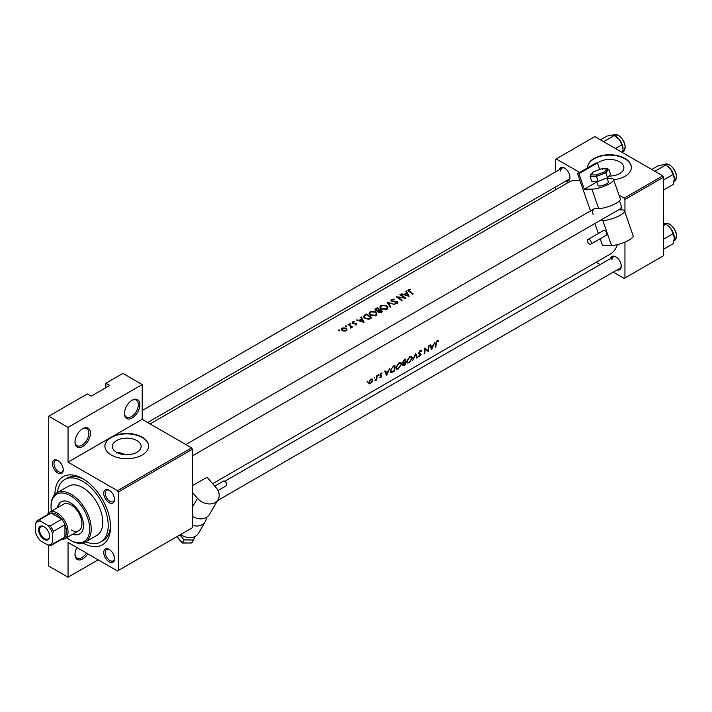 <?xml version="1.0" encoding="UTF-8"?>
<svg xmlns="http://www.w3.org/2000/svg" width="712" height="712" viewBox="0 0 712 712"><rect width="100%" height="100%" fill="white"/><g stroke="black" fill="none" stroke-linecap="round" stroke-linejoin="round"><path stroke-width="1.07" d="M124.431 413.547A10.92 6.31 -60 0 1 132.156 400.171A10.92 6.31 -60 0 1 139.872 404.63A10.92 6.31 -60 0 1 132.156 418.006A10.92 6.31 -60 0 1 124.431 413.547M124.44 413.085A9.835 5.678 120 0 0 126.469 417.152A9.835 5.678 120 0 0 134.043 414.517A9.835 5.678 120 0 0 138.333 404.63A9.835 5.678 120 0 0 136.295 400.126A9.835 5.678 120 0 0 131.756 400.411M74.991 442.09A10.92 6.31 -60 0 1 82.717 428.713A10.92 6.31 -60 0 1 90.442 433.172A10.92 6.31 -60 0 1 82.717 446.549A10.92 6.31 -60 0 1 74.991 442.09M75 441.627A9.835 5.678 120 0 0 77.029 445.694A9.835 5.678 120 0 0 84.603 443.06A9.835 5.678 120 0 0 88.893 433.172A9.835 5.678 120 0 0 86.864 428.668A9.835 5.678 120 0 0 82.325 428.953M87.781 553.82A10.92 6.31 -60 0 1 79.513 559.979A10.92 6.31 -60 0 1 74.991 554.47A10.92 6.31 -60 0 1 76.887 547.537M609.009 176.033A14.373 8.304 0 0 0 619.671 173.603A14.373 8.304 0 0 0 623.881 167.738A14.373 8.304 0 0 0 615.008 160.066A14.373 8.304 0 0 0 599.344 161.873A14.373 8.304 0 0 0 597.528 163.155M613.655 179.762A21.85 12.611 0 0 0 624.958 176.3A21.85 12.611 0 0 0 631.357 167.382A21.85 12.611 0 0 0 617.865 155.732A21.85 12.611 0 0 0 594.057 158.465A21.85 12.611 0 0 0 587.658 167.382A21.85 12.611 0 0 0 587.676 167.81M631.357 167.56A21.85 12.611 0 0 0 617.722 156.053A21.85 12.611 0 0 0 594.057 158.82A21.85 12.611 0 0 0 587.667 167.56M125.125 454.71A36.045 20.808 -120 0 0 117.72 452.387L116.581 453.01M136.909 452.325A14.373 8.304 0 0 0 141.118 446.46A14.373 8.304 0 0 0 132.245 438.788A14.373 8.304 0 0 0 116.581 440.595A14.373 8.304 0 0 0 112.371 446.46A14.373 8.304 0 0 0 121.245 454.123A14.373 8.304 0 0 0 136.909 452.325M98.167 559.819L68.041 577.209L68.041 542.428L117.48 570.971L118.245 570.526L118.245 492.037L117.48 490.702L191.626 447.884L142.195 419.341L111.294 437.186A21.85 12.611 0 0 0 104.895 446.104A21.85 12.611 0 0 0 118.388 457.754A21.85 12.611 0 0 0 142.195 455.021A21.85 12.611 0 0 0 148.594 446.104A21.85 12.611 0 0 0 135.102 434.445A21.85 12.611 0 0 0 111.294 437.186L68.041 462.159L68.041 427.369L48.727 416.226L87.354 393.923L91.216 396.157L109.755 385.45L105.892 383.225L105.892 387.684M148.594 446.282A21.85 12.611 0 0 0 134.96 434.774A21.85 12.611 0 0 0 111.294 437.542A21.85 12.611 0 0 0 104.904 446.282M52.439 463.672A7.645 4.414 60 0 1 57.85 460.548A7.645 4.414 60 0 1 63.252 469.92A7.645 4.414 60 0 1 57.85 473.035A7.645 4.414 60 0 1 52.439 463.672M58.251 460.798A6.55 3.783 -120 0 0 55.34 460.673A6.55 3.783 -120 0 0 53.987 463.672A6.55 3.783 -120 0 0 56.844 470.267A6.55 3.783 -120 0 0 61.899 472.02A6.55 3.783 -120 0 0 63.234 469.448M103.73 493.283A7.645 4.414 60 0 1 109.132 490.159A7.645 4.414 60 0 1 114.543 499.53A7.645 4.414 60 0 1 109.132 502.645A7.645 4.414 60 0 1 103.73 493.283M109.532 490.408A6.55 3.783 -120 0 0 106.631 490.283A6.55 3.783 -120 0 0 105.269 493.283A6.55 3.783 -120 0 0 108.135 499.877A6.55 3.783 -120 0 0 113.181 501.64A6.55 3.783 -120 0 0 114.525 499.059M103.73 552.503A7.645 4.414 60 0 1 109.132 549.388A7.645 4.414 60 0 1 114.543 558.751A7.645 4.414 60 0 1 109.132 561.875A7.645 4.414 60 0 1 103.73 552.503M109.532 549.637A6.55 3.783 -120 0 0 106.631 549.504A6.55 3.783 -120 0 0 105.269 552.503A6.55 3.783 -120 0 0 108.135 559.107A6.55 3.783 -120 0 0 113.181 560.86A6.55 3.783 -120 0 0 114.525 558.279M610.593 258.545A7.645 4.414 60 0 1 615.844 256.845A7.645 4.414 60 0 1 621.247 266.208A7.645 4.414 60 0 1 617.153 269.901M616.245 257.085A6.55 3.783 -120 0 0 613.335 256.961A6.55 3.783 -120 0 0 611.982 259.96M619.271 201.015A7.645 4.414 60 0 1 621.247 206.978A7.645 4.414 60 0 1 620.41 209.835M559.303 169.714A7.645 4.414 60 0 1 564.554 168.005A7.645 4.414 60 0 1 569.965 177.368A7.645 4.414 60 0 1 565.862 181.062M564.954 168.255A6.55 3.783 -120 0 0 562.053 168.13A6.55 3.783 -120 0 0 560.691 171.129M54.913 494.413A39.329 22.704 60 0 1 82.717 478.66A39.329 22.704 60 0 1 110.529 526.818A39.329 22.704 60 0 1 82.975 543.025M83.9 479.372A36.045 20.808 -120 0 0 67.008 478.206L64.694 479.55A36.045 20.808 -120 0 0 57.414 492.579M431.614 349.601L434.899 342.214L433.448 344.937L431 346.352L430.297 344.866L429.763 345.169L431.614 349.601M420.783 350.313L421.815 350.909L420.222 350.526L418.612 353.063L420.596 354.941L418.255 356.596L419.51 356.712L421.086 354.629L419.092 352.796L420.205 351.158L421.344 351.479L421.815 350.909L421.326 350.393M419.742 350.882L421.344 351.479M420.712 353.811L419.439 353.41M419.68 356.107L418.754 355.991M420.392 354.425L418.629 353.401L420.596 354.941M409.089 362.728L412.382 358.083L411.732 356.356L409.729 356.587L406.694 361.393L407.193 363.058L409.089 362.728L408.59 362.444M398.275 368.976L401.568 364.322L400.918 362.595L398.916 362.826L395.881 367.632L396.379 369.305L398.275 368.976L397.777 368.683M374.174 378.188L374.209 377.173L374.174 378.188M367.17 382.228L367.205 381.214L367.17 382.228M376.71 379.932A41.51 23.968 -120 0 0 377.084 375.589L376.595 375.865A41.51 23.968 60 0 1 376.532 377.36L376.319 378.909L374.85 380.947L376.319 379.594A41.51 23.968 60 0 1 376.23 380.217L376.301 379.701M382.05 372.99L381.151 373.159L379.95 375.117L381.356 376.319L379.772 377.689L380.689 377.707L381.846 376.016L380.43 374.815L382.157 373.035M379.772 377.689L380.689 377.707L380.021 377.315M380.769 377.191L380.146 377.137M380.083 375.687L381.267 376.007M380.751 373.462L381.926 373.711M381.472 375.313L380.582 375.18M435.708 347.242A41.51 23.968 -120 0 0 436.251 343.398L437.088 341.413L438.414 340.719L437.132 340.763L435.771 343.62A41.51 23.968 60 0 1 435.219 347.518L435.317 347.02M386.554 375.616L389.838 368.22L388.387 370.952L385.94 372.367L385.237 370.881L384.711 371.183L386.554 375.616M378.473 375.705L378.508 374.69L378.473 375.705M368.958 383.848L370.356 383.67L371.958 382.104L372.67 380.27L372.154 378.989L370.738 379.176L368.576 382.629L369.021 383.884M394.964 365.265L393.291 366.226L390.345 370.756L391.555 372.554L394.323 371.13A41.51 23.968 -120 0 0 394.964 365.265M390.79 372.483L391.555 372.554L390.381 371.869M402.618 365.087L404.078 365.496L405.137 364.891A41.51 23.968 -120 0 0 405.787 359.017L404.318 359.863L402.511 362.586L403.41 363.503L402.823 365.852M402.814 363.467L403.41 363.503L402.529 362.987M417.339 357.842L415.692 353.294L412.693 360.53L415.603 354.612L416.814 358.145L417.339 357.842L416.609 357.424M428.935 345.649L428.446 345.934A41.51 23.968 60 0 1 428.028 350.589L424.779 348.052A41.51 23.968 60 0 1 424.13 353.926L424.61 353.642A41.51 23.968 -120 0 0 425.206 349.076L428.286 351.523A41.51 23.968 -120 0 0 428.935 345.649M212.639 483.688L610.184 254.166A41.51 23.968 -120 0 0 617.411 244.617M579.977 180.679A41.51 23.968 -120 0 0 568.674 182.272L150.116 423.925M409.097 296.334L406.329 290.941L405.796 291.252L406.712 292.837L404.256 294.252L401.194 293.905L409.097 296.334M394.341 299.12L391.511 299.334L390.852 300.25L391.431 301.149L396.771 301.933L396.664 302.938L394.911 302.992L394.804 303.508L397.163 303.419L397.75 302.538L397.234 301.639L391.92 300.873L392.063 299.672L394.341 299.12M391.92 301.39L392.063 299.672M396.771 301.933L396.664 303.615M386.741 309.435L387.907 307.628L386.687 305.599L381.018 305.395L379.834 307.059L381.027 308.901L386.741 309.435M375.927 315.674L377.093 313.876L375.874 311.847L370.204 311.633L369.021 313.307L370.213 315.14L375.927 315.674M364.046 322.349L361.269 316.956L360.744 317.258L361.651 318.851L359.195 320.267L356.142 319.919L364.046 322.349M350.767 324.022L350.767 323.471L349.868 323.462L349.868 323.996L350.767 324.022L350.767 323.471L350.767 324.022M349.868 323.462L349.868 323.996L349.868 323.462M346.468 326.497L346.468 325.954L345.569 325.936L345.569 326.479L346.468 326.497L346.468 325.954L346.468 326.497M345.569 325.936L345.569 326.479L345.569 325.936M339.464 330.546L339.464 329.994L338.565 329.985L338.565 330.519L339.464 330.546L339.464 329.994L339.464 330.546M338.565 329.985L338.565 330.519L338.565 329.985M346.192 330.751L347.038 329.389L346.183 328.072L342.098 327.938L341.235 329.113L342.089 330.43L344.038 331.125L346.192 330.751M352.467 327.031A41.51 23.968 -120 0 0 348.515 324.316L348.026 324.601A41.51 23.968 60 0 1 349.361 325.446L350.624 326.425L350.526 328.063L351.399 326.87A41.51 23.968 60 0 1 351.977 327.315L352.467 327.031M351.087 327.921L351.399 326.87L351.399 327.6M350.624 326.425L350.696 328.045M354.95 324.939L356.525 324.779L356.49 323.426L352.965 323.017L353.027 322.216L354.175 321.602L352.511 321.931L352.502 323.31L356.027 323.72L356.045 324.414L354.95 324.939M356.027 323.72L356.045 324.939M352.511 323.319L352.511 321.931L352.502 323.31M352.965 323.533L353.027 322.216M356.525 324.779L356.49 323.426L356.49 324.797M366.395 313.992L363.369 316.511L364.597 318.291L368.807 319.323L371.806 317.863A41.51 23.968 -120 0 0 366.395 313.992L366.395 314.66M377.983 311.509L377.983 310.93L378.508 312.15L381.561 312.23L382.62 311.625A41.51 23.968 -120 0 0 377.209 307.753L374.939 309.631L375.562 310.574L377.93 311.224M394.822 304.576L387.052 302.066L390.176 307.255L390.692 306.961L388.236 302.769L394.822 304.576M400.367 294.385L399.877 294.661A41.51 23.968 60 0 1 404.122 297.607L396.21 296.788A41.51 23.968 60 0 1 401.613 300.651L402.102 300.375A41.51 23.968 -120 0 0 397.839 297.233L405.769 298.257A41.51 23.968 -120 0 0 400.367 294.385L400.367 294.964M413.191 293.967A41.51 23.968 -120 0 0 409.596 291.27L408.946 289.926L410.477 289.633L410.343 289.197L408.421 289.57L407.869 290.291L409.053 291.511A41.51 23.968 60 0 1 412.702 294.252L413.191 293.967M408.661 291.235L408.946 289.926M68.041 577.209L48.727 566.067L48.727 545.232M48.727 512.854L48.727 416.226M613.281 272.126L624.184 278.428L663.575 255.679L663.575 177.19L624.958 199.494L624.184 198.15L662.81 175.855L594.832 136.615L555.44 159.355L555.44 171.939M624.184 198.15L619.022 195.168M579.648 172.438L556.214 158.91M555.44 189.908L555.44 187.078M600.172 264.561L596.175 262.256M624.958 277.983L624.958 242.107M624.958 212.229L624.958 199.494M662.81 175.855L663.575 177.19M217.471 500.652L619.894 268.317A6.55 3.783 -120 0 0 621.238 265.736M147.669 422.501L568.603 179.477A6.55 3.783 -120 0 0 569.947 176.896M192.4 455.903L619.894 209.088A6.55 3.783 -120 0 0 621.238 206.507M117.48 490.702L68.041 462.159M105.892 383.225L122.882 373.408L142.195 384.56L142.195 419.341M118.245 570.526L192.4 527.717L192.4 449.228L118.245 492.037M191.626 447.884L192.4 449.228M85.823 541.77A36.045 20.808 -120 0 0 100.739 541.983L103.062 540.648A36.045 20.808 -120 0 0 110.502 525.438M68.041 427.369L142.195 384.56M75 554.007A9.835 5.678 120 0 0 77.029 558.074A9.835 5.678 120 0 0 86.464 553.064M342.098 328.65L342.098 327.938M346.183 328.837L346.183 328.072M345.703 330.377L342.57 330.154L341.92 329.158L342.588 328.241L345.694 328.348L346.344 329.398L345.703 330.973M342.57 330.715L342.57 330.154M348.515 324.903L348.515 324.316M354.478 323.586L354.478 323.115M355.697 323.577L355.697 323.097M359.195 320.72L359.195 320.267M361.651 319.555L361.651 318.851M361.269 318.166L361.269 316.956M363.031 321.477L360.014 320.498L361.945 319.385L363.031 321.966M360.014 320.961L360.014 320.498M366.466 314.615A41.51 23.968 60 0 1 370.765 317.694L368.576 318.753L365.087 318.015L364.437 315.959L366.466 314.615M370.765 318.469L370.765 317.694M368.576 319.368L368.576 318.753M365.087 318.611L365.087 318.015M364.143 317.935L364.437 315.959M375.874 312.55L375.874 311.847M370.204 312.399L370.204 311.633M375.349 315.238L370.703 314.864L369.742 313.396L370.774 311.963L375.393 312.123L376.345 313.707L375.349 315.95M370.703 315.452L370.703 314.864M377.209 308.412L377.209 307.753M375.749 309.453L375.749 308.599M381.579 312.221L381.579 311.447L378.98 311.865L378.624 311.251L378.624 312.239M380.92 312.541L380.92 311.829M378.98 312.443L379.843 310.12A41.51 23.968 60 0 1 381.579 311.447M379.291 310.45L379.291 309.72L377.894 310.441L375.687 309.711L375.678 310.646M377.894 310.948L377.894 310.441M376.043 310.824L377.28 308.376A41.51 23.968 60 0 1 379.291 309.72M386.687 306.311L386.687 305.599M381.018 306.151L381.018 305.395M386.162 308.99L381.516 308.616L380.555 307.157L381.588 305.724L386.207 305.884L387.159 307.459L386.162 309.711M381.516 309.213L381.516 308.616M388.236 303.89L388.236 302.769M391.511 301.194L391.511 299.334M392.65 301.568L392.65 301.114M396.103 301.648L396.103 301.185M397.234 303.374L397.234 301.639M394.911 303.535L394.911 302.992M397.839 297.83L397.839 297.233M404.256 294.706L404.256 294.252M406.712 293.54L406.712 292.837M406.329 292.16L406.329 290.941M408.083 295.462L405.066 294.483L406.997 293.371L408.083 295.952M405.066 294.946L405.066 294.483M408.421 291.057L408.421 289.57M410.343 289.642L410.343 289.197M437.106 340.772L438.111 341.351M436.848 340.95L437.435 341.297M436.634 341.146L437.088 341.413M385.032 371.842L385.94 372.367M386.803 374.494L386.144 372.83L388.076 371.708L386.803 374.494L385.984 374.022M385.245 372.314L386.144 372.83M387.568 371.424L388.076 371.708M379.95 375.251L381.16 375.945M379.968 374.93L381.846 376.016M369.84 383.376L370.356 383.67M372.118 379.95L372.67 380.27M370.436 383.154L369.394 383.296L369.065 382.344L370.73 379.719L371.815 379.576L372.18 380.546L370.436 383.154M393.878 370.881L394.323 371.13M393.932 365.861L394.466 366.173A41.51 23.968 60 0 1 393.95 370.836L391.191 371.824M391.938 371.86L390.826 370.48L392.294 367.579L394.466 366.173M401.078 364.037L401.568 364.322M398.373 368.416L396.78 368.674L396.362 367.356L398.916 363.449L400.58 363.253L401.078 364.606L398.373 368.416M398.417 363.156L398.916 363.449M404.692 364.633L405.137 364.891M404.763 364.597L403.108 364.802L405.048 362.755A41.51 23.968 60 0 1 404.763 364.597M402.654 364.909L403.197 365.22L402.752 364.597M404.22 362.657L404.719 362.942M404.558 362.479L405.048 362.755M405.119 362.159L403.793 362.853L403.001 362.301L405.279 359.925A41.51 23.968 60 0 1 405.119 362.159M403.793 362.853L402.6 362.079M404.06 360.023L404.585 360.325M404.745 359.622L405.279 359.925M411.892 357.798L412.382 358.083M409.186 362.168L407.593 362.426L407.184 361.109L409.729 357.202L411.394 357.006L411.901 358.358L409.186 362.168M409.231 356.917L409.729 357.202M418.612 353.205L421.086 354.629M418.594 356.187L419.51 356.712M427.779 351.23L428.286 351.523M424.752 348.809L425.206 349.076M424.761 348.568L428.028 350.589M430.084 345.827L431 346.352M431.864 348.48L431.196 346.815L433.127 345.694L431.864 348.48L431.045 348.008M430.306 346.299L431.196 346.815M432.629 345.409L433.127 345.694M72.74 534.187A18.574 10.725 -120 0 0 79.646 533.982A18.574 10.725 -120 0 0 82.494 519.101A18.574 10.725 -120 0 0 70.355 502.734A18.574 10.725 -120 0 0 61.072 501.818A18.574 10.725 -120 0 0 57.45 507.701M73.514 533.742A18.574 10.725 -120 0 0 80.02 533.751M66.697 537.676A27.305 15.771 -120 0 0 70.355 540.203A27.305 15.771 -120 0 0 89.668 529.052A27.305 15.771 -120 0 0 70.355 495.605A27.305 15.771 -120 0 0 51.05 506.748A27.305 15.771 -120 0 0 51.398 511.189M71.129 540.648L70.355 540.203L71.129 540.648A28.4 16.394 60 0 0 85.333 542.054L96.921 535.362A28.4 16.394 -120 0 0 101.273 512.604A28.4 16.394 -120 0 0 82.717 487.578A28.4 16.394 -120 0 0 68.521 486.171L56.933 492.855A28.4 16.394 60 0 1 71.129 494.262A28.4 16.394 60 0 1 89.685 519.297A28.4 16.394 60 0 1 85.333 542.054M51.05 506.748L51.05 505.858A28.4 16.394 60 0 1 56.933 492.855M100.739 541.983A36.045 20.808 -120 0 0 106.266 513.103A36.045 20.808 -120 0 0 82.717 481.33A36.045 20.808 -120 0 0 64.694 479.55M47.286 514.821A15.29 8.829 60 0 1 49.582 512.24L63.484 504.212A15.29 8.829 60 0 1 71.129 504.968A15.29 8.829 60 0 1 81.124 518.443A15.29 8.829 60 0 1 78.774 530.698A15.29 8.829 60 0 1 71.129 529.942M61.472 501.613A18.574 10.725 -120 0 0 58.215 507.256M604.639 142.275L604.337 141.252L603.331 141.519M615.471 148.523L621.888 144.821L623.053 149.155L622.564 152.617M604.337 141.252L614.367 135.467L619.289 139.472L621.888 144.821M600.43 139.846L606.855 136.134L611.777 135.129L614.367 135.467M623.053 149.155A10.636 6.141 -120 0 0 619.289 139.472A10.636 6.141 -120 0 0 615.097 135.894M674.344 237.995A10.636 6.141 60 0 0 670.579 228.303A10.636 6.141 -120 0 0 666.824 224.965L670.579 228.303L673.178 233.652L674.344 237.995L673.178 243.673L663.575 249.218M663.575 239.196L673.178 233.652M663.575 225.499L665.658 224.298L663.059 223.96M674.344 178.765A10.636 6.141 60 0 0 670.579 169.082A10.636 6.141 -120 0 0 666.824 165.745L670.579 169.082L673.178 174.431L674.344 178.765L673.178 184.453L663.575 189.997M663.575 179.967L673.178 174.431M655.93 171.886L655.627 170.862L665.658 165.077L663.059 164.739L658.137 165.745L651.72 169.456M655.627 170.862L654.622 171.129M44.099 526.729L44.099 526.729A7.752 4.477 60 0 1 49.582 536.234A7.752 4.477 60 0 1 44.099 539.393A7.752 4.477 60 0 1 38.608 529.897A7.752 4.477 60 0 1 44.099 526.729M44.331 526.871A7.102 4.103 -120 0 0 41.011 526.649A7.102 4.103 -120 0 0 39.925 532.336A7.102 4.103 -120 0 0 44.562 538.592A7.102 4.103 -120 0 0 48.113 538.948A7.102 4.103 -120 0 0 49.573 535.949M52.59 542.25L53.364 543.701A14.204 8.197 60 0 1 51.967 544.911L63.555 538.227A14.204 8.197 -120 0 0 64.952 537.017L64.952 524.655A14.204 8.197 -120 0 0 61.811 519.208A14.204 8.197 -120 0 0 56.453 514.331A14.204 8.197 -120 0 0 51.104 513.032A14.204 8.197 -120 0 0 49.359 513.628L37.772 520.321A14.204 8.197 60 0 1 39.516 519.716L40.388 521.113A13.11 7.565 -120 0 0 35.6 523.881L35.6 532.434A13.11 7.565 -120 0 0 40.388 540.737L47.802 545.009A13.11 7.565 -120 0 0 52.59 542.25L52.59 533.688A13.11 7.565 -120 0 0 47.802 525.394L40.388 521.113M49.582 512.24A15.29 8.829 60 0 1 57.227 512.996A15.29 8.829 60 0 1 67.222 526.471A15.29 8.829 60 0 1 64.872 538.726A15.29 8.829 60 0 1 61.49 539.42M47.802 525.394L50.223 525.892L61.811 519.208L51.104 513.032L39.516 519.716M53.364 543.701L64.952 537.017A14.204 8.197 -120 0 0 64.952 524.655L53.364 531.348L52.59 533.688M35.6 523.881L36.374 521.531A14.204 8.197 60 0 1 37.772 520.321M51.967 544.911A14.204 8.197 60 0 1 50.223 545.517L47.802 545.009M50.223 525.892A14.204 8.197 60 0 1 53.364 531.348M596.62 181.364L598.089 185.583A5.465 1.397 -19.2 0 0 599.388 186.01A5.465 1.397 -19.2 0 0 605.307 184.47A5.465 1.397 -19.2 0 0 608.404 181.987L607.007 177.982M590.212 244.323A2.732 1.575 -120 0 0 590.711 244.189A2.732 1.575 -120 0 0 590.916 241.421A2.732 1.575 -120 0 0 588.477 239.33A2.732 1.575 -120 0 0 587.978 239.463A2.732 1.575 -120 0 0 587.783 242.231A2.732 1.575 -120 0 0 590.212 244.323M590.711 244.189L606.161 235.272A2.732 1.575 -120 0 0 606.357 232.504A2.732 1.575 -120 0 0 603.927 230.412A2.732 1.575 -120 0 0 603.429 230.546L587.978 239.463M607.176 178.454L610.442 178.436A13.11 3.355 160.8 0 1 613.557 179.477A13.11 3.355 160.8 0 1 606.117 185.449A13.11 3.355 160.8 0 1 591.912 189.143L584.321 189.169L596.825 181.952M613.557 179.477L620.321 198.906A13.11 3.355 160.8 0 1 612.881 204.869A13.11 3.355 160.8 0 1 598.667 208.571L595.223 208.58A6.55 3.783 60 0 0 594.031 208.883L185.85 444.546M590.506 210.921L577.539 173.657L578.918 173.657L584.321 189.169M618.594 209.844L621.371 209.835A13.11 3.355 160.8 0 1 624.486 210.877L633.164 235.805A13.11 3.355 160.8 0 1 625.732 241.768A13.11 3.355 160.8 0 1 611.519 245.462L602.548 245.498L600.189 238.725M598.356 233.474L594.894 223.524M624.486 210.877A13.11 3.355 160.8 0 1 617.046 216.84A13.11 3.355 160.8 0 1 602.841 220.533L600.056 220.542M593.167 214.579A6.55 3.783 60 0 1 594.031 208.883M578.918 173.657L597.457 162.95L596.077 162.959L577.539 173.657M597.457 162.95L599.709 169.429M596.46 174.93L596.433 176.371L590.061 176.398L590.889 174.947L596.46 174.93L604.657 171.797L605.805 172.793L607.541 177.778L610.531 174.218L608.796 169.234L605.805 172.793L596.433 176.371L598.169 181.355L607.541 177.778M590.061 176.398L591.797 181.382L598.169 181.355M593.123 172.01L590.293 175.366L593.052 172.838M601.809 168.628L593.31 171.868L601.702 168.708L602.423 169.26M604.657 171.797L607.781 168.593L601.88 168.611M601.702 168.708L608.796 169.234M214.748 486.136L223.399 481.134A2.732 1.575 60 0 1 225.633 482.015A2.732 1.575 60 0 1 226.131 485.869L218.005 490.559M180.625 534.516A13.11 10.164 30.2 0 0 198.488 533.252L205.252 521.638A13.11 10.164 30.2 0 0 206.355 517.482M192.4 525.385A13.11 10.164 30.2 0 0 205.252 521.638M192.4 492.419L197.5 498.329A13.11 10.164 30.2 0 0 218.095 499.575A13.11 10.164 30.2 0 0 216.039 487.622L207.067 477.236L192.4 485.7M192.4 516.316A13.11 10.164 30.2 0 0 209.417 514.482L218.095 499.575M190.638 542.669L191.786 542.998L193.522 540.016L184.159 539.892L179.878 534.943M194.972 536.501L193.522 540.016M182.45 542.562L184.159 539.892M176.816 536.714L182.29 543.051L191.786 542.998L182.423 542.873L177.003 536.599M364.722 315.701L364.722 314.962M370.382 318.673L370.382 317.908M378.971 310.672L378.971 309.907M394.484 301.621L394.484 301.158M409.596 291.884L409.596 291.27M435.806 343.148L436.251 343.398M379.968 375.438L380.742 375.892M392.766 371.495L393.229 371.762M393.309 366.217L393.843 366.529M403.597 365.22L404.078 365.496M618.158 135.271A9.835 5.678 -120 0 0 613.246 134.79L618.488 135.244C625.332 141.207 626.863 146.725 623.071 151.816A9.835 5.678 -120 0 0 624.584 143.94A9.835 5.678 -120 0 0 618.158 135.271M664.536 223.621L669.778 224.075C676.623 230.038 678.144 235.565 674.362 240.647A9.835 5.678 -120 0 0 675.875 232.771A9.835 5.678 -120 0 0 669.449 224.111A9.835 5.678 -120 0 0 664.536 223.621L664.011 223.924M664.536 164.401L669.778 164.855C676.623 170.818 678.144 176.336 674.362 181.427A9.835 5.678 -120 0 0 675.875 173.55A9.835 5.678 -120 0 0 669.449 164.881A9.835 5.678 -120 0 0 664.536 164.401L664.011 164.703M598.667 208.571L591.912 189.143M611.519 245.462L602.841 220.533M197.5 498.329L192.4 507.086M341.92 329.158L341.92 330.306M346.344 329.398L346.344 330.653M350.936 327.111L350.936 327.983M356.249 324.102L356.249 324.894M352.716 322.643L352.716 323.435M369.742 313.396L369.742 314.757M376.345 313.707L376.345 315.389M380.555 307.157L380.555 308.518M387.159 307.459L387.159 309.15M391.573 300.33L391.573 301.229M397.038 302.404L397.038 303.481M381.223 375.972L379.95 375.242M369.394 383.296L368.567 382.816M371.815 379.576L370.934 379.069M391.173 371.815L390.318 371.317M396.762 368.656L395.854 368.14M400.58 363.253L399.423 362.577M403.215 362.862L402.529 362.47M407.575 362.417L406.668 361.892M411.394 357.006L410.237 356.338M420.979 351.105L420.098 350.598M613.246 134.79L612.721 135.093M224.787 481.285L613.335 256.961M142.195 410.53L562.053 168.13M64.872 538.726L78.774 530.698"/></g></svg>
